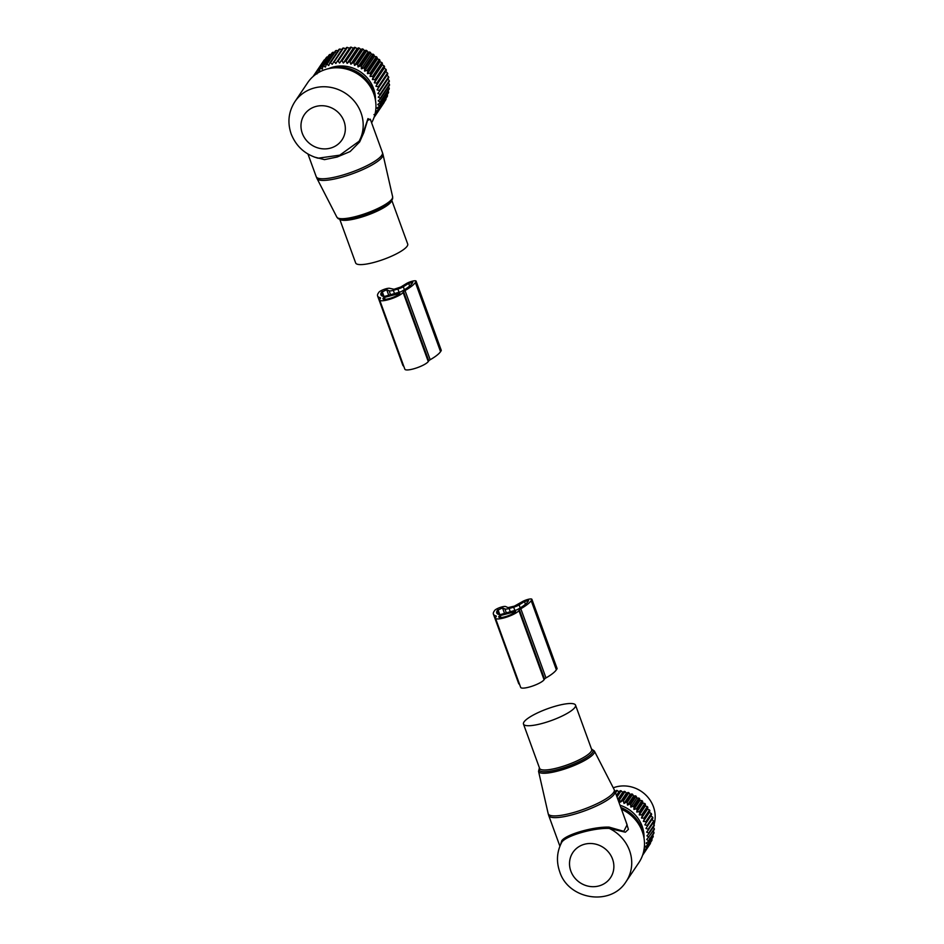 <?xml version="1.0" encoding="UTF-8"?>
<svg xmlns="http://www.w3.org/2000/svg" width="944" height="944" viewBox="0 0 944 944"><rect width="100%" height="100%" fill="white"/><g stroke="black" fill="none" stroke-linecap="round" stroke-linejoin="round"><path stroke-width="1.42" d="M391.725 200.152L407.702 244.036A27.695 6.195 160 0 1 401.365 251.057A27.695 6.195 160 0 1 373.517 262.538A27.695 6.195 160 0 1 355.664 262.975L339.687 219.091M371.606 122.791A37.76 35.176 -146.1 0 0 375.24 99.049L374.556 95.674A34.385 32.037 -146.1 0 0 373.199 90.872A34.385 32.037 -146.1 0 0 333.114 67.779L329.739 68.416A37.76 35.176 -146.1 0 0 307.661 82.694L294.894 101.669C288.51 111.722 287.271 122.472 291.165 133.93C296.109 146.355 305.042 154.438 317.975 158.203L339.793 155.158L359.133 141.222L359.652 141.942L350.13 151.547L337.102 157.034L324.476 159.63L314.163 156.999M375.24 99.049A37.76 35.176 -146.1 0 0 373.753 93.775A37.76 35.176 -146.1 0 0 329.739 68.416M294.894 101.669A37.76 35.176 -146.1 0 1 330.152 87.273A37.76 35.176 -146.1 0 1 360.986 112.737A37.76 35.176 -146.1 0 1 359.133 141.222L363.487 131.983L363.841 132.573L367.535 120.419L370.296 119.18L382.45 152.586A35.247 7.882 160 0 1 374.379 161.518A35.247 7.882 160 0 1 338.955 176.139A35.247 7.882 160 0 1 316.216 176.693L317.019 178.534A35.129 7.859 160 0 0 340.041 177.673A35.129 7.859 160 0 0 374.921 163.218A35.129 7.859 160 0 0 383.016 154.521L382.45 152.586M363.841 132.573L359.652 141.942M363.487 131.983L367.948 118.614L370.614 120.065M314.718 75.142L314.659 74.187A36.757 34.244 33.9 0 1 315.143 73.549L317.007 73.939L317.09 71.296A36.757 34.244 33.9 0 1 317.644 70.729L319.532 71.355L319.851 68.711A36.757 34.244 33.9 0 1 320.476 68.204L322.341 69.065L322.919 66.446A36.757 34.244 33.9 0 1 323.591 66.021L325.42 67.118L326.235 64.558A36.757 34.244 33.9 0 1 326.954 64.204L328.724 65.525L329.775 63.036A36.757 34.244 33.9 0 1 330.53 62.764L332.205 64.298L342.719 48.191A36.757 34.244 33.9 0 1 343.522 48.002L334.282 61.738L335.84 63.472L337.327 61.218A36.757 34.244 33.9 0 1 338.141 61.124L347.38 47.389A36.757 34.244 -146.1 0 0 346.566 47.483L337.327 61.218M342.117 49.584L339.781 49.041A36.757 34.244 -146.1 0 0 339.014 49.312L329.775 63.036M330.53 62.764L339.781 49.041M328.583 68.652A32.721 30.491 33.9 0 1 348.301 66.717A32.721 30.491 33.9 0 1 375.464 100.206M338.141 61.124L339.569 63.047L341.256 60.935A36.757 34.244 33.9 0 1 342.082 60.935L343.345 63.024L345.221 61.077A36.757 34.244 33.9 0 1 346.047 61.159L347.132 63.401L349.162 61.643A36.757 34.244 33.9 0 1 349.717 61.761A36.757 34.244 33.9 0 1 349.988 61.82L359.227 48.085A36.757 34.244 -146.1 0 0 358.968 48.026A36.757 34.244 -146.1 0 0 358.413 47.92L357.033 48.687L355.286 47.436A36.757 34.244 -146.1 0 0 354.46 47.353L353.245 48.309L351.321 47.2A36.757 34.244 -146.1 0 0 350.495 47.2L349.469 48.333L347.38 47.389M333.48 61.915A36.757 34.244 33.9 0 1 334.282 61.738M345.74 48.758L343.522 48.002M322.246 62.918L313.101 76.476M324.901 59.696L324.382 59.826A36.757 34.244 -146.1 0 0 323.898 60.451L314.659 74.187M327.828 56.864L326.884 56.994A36.757 34.244 -146.1 0 0 326.341 57.56L317.09 71.296M331.025 54.41L329.716 54.481A36.757 34.244 -146.1 0 0 329.102 54.976L319.851 68.711M335.332 52.404L332.831 52.298A36.757 34.244 -146.1 0 0 332.158 52.722L322.919 66.446M338.636 50.811L336.194 50.469A36.757 34.244 -146.1 0 0 335.474 50.823L326.235 64.558M326.954 64.204L336.194 50.469M323.591 66.021L332.831 52.298M320.476 68.204L329.716 54.481M317.644 70.729L326.884 56.994M315.143 73.549L324.382 59.826M374.213 116.95L374.473 116.879A36.757 34.244 33.9 0 0 374.733 116.501L383.984 102.766A36.757 34.244 -146.1 0 0 384.161 102.495L384.137 102.223M374.615 115.687L374.921 116.218A36.757 34.244 33.9 0 1 374.733 116.501M373.977 114.602L376.444 113.658L385.683 99.922A36.757 34.244 -146.1 0 0 386.049 99.226L385.907 98.506M349.988 61.82L350.873 64.192L353.056 62.634A36.757 34.244 33.9 0 1 353.858 62.894L354.543 65.36L356.844 64.015A36.757 34.244 33.9 0 1 357.623 64.357L358.071 66.918L360.478 65.797A36.757 34.244 33.9 0 1 361.21 66.21L361.434 68.829L363.912 67.944A36.757 34.244 33.9 0 1 364.596 68.428L364.585 71.083L367.11 70.422A36.757 34.244 33.9 0 1 367.747 70.989L367.476 73.632L370.024 73.219A36.757 34.244 33.9 0 1 370.603 73.833L370.095 76.464L372.632 76.287A36.757 34.244 33.9 0 1 373.14 76.96L372.384 79.544L374.898 79.591A36.757 34.244 33.9 0 1 375.323 80.311L374.331 82.824L376.786 83.107A36.757 34.244 33.9 0 1 377.128 83.863L375.913 86.27L378.284 86.765A36.757 34.244 33.9 0 1 378.544 87.544L377.104 89.845L379.358 90.541A36.757 34.244 33.9 0 1 379.535 91.344L377.895 93.491L380.019 94.388A36.757 34.244 33.9 0 1 380.102 95.191L378.273 97.185L380.231 98.247A36.757 34.244 33.9 0 1 380.231 99.049L378.225 100.855L380.019 102.082A36.757 34.244 33.9 0 1 379.925 102.872L377.765 104.477L379.37 105.834A36.757 34.244 33.9 0 1 379.181 106.613L376.904 108.005L378.296 109.48A36.757 34.244 33.9 0 1 378.013 110.224L375.629 111.404L376.809 112.95A36.757 34.244 33.9 0 1 376.444 113.658M349.162 61.643L358.413 47.92M347.132 63.401L357.033 48.687M346.047 61.159L355.286 47.436M345.221 61.077L354.46 47.353M343.345 63.024L353.245 48.309M342.082 60.935L351.321 47.2M341.256 60.935L350.495 47.2M339.569 63.047L349.469 48.333M354.543 65.36L364.443 50.646L363.11 49.159A36.757 34.244 -146.1 0 0 362.307 48.899L360.785 49.477L359.227 48.085M364.443 50.646L366.083 50.292A36.757 34.244 -146.1 0 1 366.862 50.634L367.983 52.203L369.718 52.062A36.757 34.244 -146.1 0 1 370.461 52.486L371.334 54.115L373.151 54.209A36.757 34.244 -146.1 0 1 373.848 54.705L374.485 56.357L376.349 56.699A36.757 34.244 -146.1 0 1 376.986 57.254L377.388 58.917L379.276 59.484A36.757 34.244 -146.1 0 1 379.842 60.109L379.995 61.749L381.872 62.552A36.757 34.244 -146.1 0 1 382.379 63.236L382.296 64.829L384.137 65.868A36.757 34.244 -146.1 0 1 384.562 66.587L384.243 68.11L386.025 69.372A36.757 34.244 -146.1 0 1 386.379 70.127L385.825 71.555L387.524 73.042A36.757 34.244 -146.1 0 1 387.783 73.821L387.016 75.131L388.609 76.818A36.757 34.244 -146.1 0 1 388.775 77.609L379.535 91.344M387.795 78.777L389.258 80.653A36.757 34.244 -146.1 0 1 389.341 81.467L380.102 95.191M388.173 82.458L389.483 84.512A36.757 34.244 -146.1 0 1 389.471 85.326L380.231 99.049M388.137 86.14L389.258 88.347A36.757 34.244 -146.1 0 1 389.164 89.137L379.925 102.872M387.677 89.763L388.609 92.111A36.757 34.244 -146.1 0 1 388.421 92.878L379.181 106.613M387.217 94.671L387.536 95.745A36.757 34.244 -146.1 0 1 387.264 96.489L378.013 110.224M374.921 116.218L384.161 102.495M376.809 112.95L386.049 99.226M378.296 109.48L387.536 95.745M379.37 105.834L388.609 92.111M380.019 102.082L389.258 88.347M380.231 98.247L389.483 84.512M380.019 94.388L389.258 80.653M379.358 90.541L388.609 76.818M377.104 89.845L387.016 75.131M378.544 87.544L387.783 73.821M378.284 86.765L387.524 73.042M375.913 86.27L385.825 71.555M377.128 83.863L386.379 70.127M376.786 83.107L386.025 69.372M374.331 82.824L384.243 68.11M375.323 80.311L384.562 66.587M374.898 79.591L384.137 65.868M372.384 79.544L382.296 64.829M373.14 76.96L382.379 63.236M372.632 76.287L381.872 62.552M370.095 76.464L379.995 61.749M370.603 73.833L379.842 60.109M370.024 73.219L379.276 59.484M367.476 73.632L377.388 58.917M367.747 70.989L376.986 57.254M367.11 70.422L376.349 56.699M364.585 71.083L374.485 56.357M364.596 68.428L373.848 54.705M363.912 67.944L373.151 54.209M361.434 68.829L371.334 54.115M361.21 66.21L370.461 52.486M360.478 65.797L369.718 52.062M358.071 66.918L367.983 52.203M357.623 64.357L366.862 50.634M356.844 64.015L366.083 50.292M353.858 62.894L363.11 49.159M353.056 62.634L362.307 48.899M350.873 64.192L360.785 49.477M380.397 298.363L379.913 299.071A12.591 2.82 -20 0 0 379.677 300.039A12.591 2.82 -20 0 0 390.698 298.988A12.591 2.82 -20 0 0 403.1 292.404L403.572 291.684A5.039 1.121 -20 0 1 405.011 290.563A36.545 8.177 -20 0 0 415.384 282.48L415.974 281.595A6.042 1.357 -20 0 0 416.092 281.135A6.042 1.357 -20 0 0 412.257 281.206A6.042 1.357 -20 0 0 406.203 283.684L400.846 287L394.037 289.265L389.884 288.38A6.042 1.357 -20 0 0 384.196 289.336A6.042 1.357 -20 0 0 378.886 292.286L378.296 293.159A36.545 8.177 -20 0 0 377.6 295.968A36.545 8.177 -20 0 0 380.149 297.726A5.039 1.121 -20 0 1 380.491 297.974A5.039 1.121 -20 0 1 380.397 298.363L380.149 297.726M379.677 300.039L404.858 369.21A12.591 2.82 -20 0 0 415.879 368.16A12.591 2.82 -20 0 0 428.269 361.564L403.1 292.404M416.092 281.135L441.261 350.307A6.042 1.357 -20 0 1 441.143 350.767L440.553 351.652A36.545 8.177 -20 0 1 430.181 359.735A5.039 1.121 -20 0 0 428.753 360.856L428.269 361.564M377.6 295.968L402.781 365.139A36.545 8.177 -20 0 0 403.784 366.284M383.264 297.985L383.158 298.139A9.062 2.03 -20 0 0 382.993 298.835A9.062 2.03 -20 0 0 390.922 298.08A9.062 2.03 -20 0 0 399.855 293.336L384.397 297.419L383.264 297.985L383.736 299.307M384.149 296.546L401.058 291.672A33.016 7.387 -20 0 0 412.139 283.412L412.776 282.339L408.658 283.401L403.3 286.716A6.042 1.357 -20 0 1 397.861 289.017L393.318 290.327A6.042 1.357 -20 0 1 389.117 290.799L386.71 289.725L381.541 292.227A33.016 7.387 -20 0 0 380.916 294.764A33.016 7.387 -20 0 0 384.149 296.546M524.451 725.063A27.695 6.195 -20 0 0 554.246 719.458A27.695 6.195 -20 0 0 575.533 705.156A27.695 6.195 -20 0 0 574.577 704.177A27.695 6.195 -20 0 0 544.782 709.782A27.695 6.195 -20 0 0 523.495 724.095A27.695 6.195 -20 0 0 524.451 725.063M626.084 881.637A37.76 35.176 -146.1 0 0 629.518 850.532A37.76 35.176 -146.1 0 0 609.258 828.419C593.67 827.735 566.294 835.629 561.845 842.072L562.022 841.741C556.866 851.311 556.099 861.294 559.709 871.725C568.347 899.703 610.862 906.547 626.084 881.637L638.852 862.663A37.76 35.176 -146.1 0 0 643.784 836.844L643.1 833.469A34.385 32.037 -146.1 0 0 641.743 828.667A34.385 32.037 -146.1 0 0 620.81 807.462M643.784 836.844A37.76 35.176 -146.1 0 0 642.286 831.57A37.76 35.176 -146.1 0 0 621.435 809.185M560.606 844.514L561.751 840.738C566.129 834.413 593.162 826.625 609.033 827.109L623.819 831.322L627.111 824.773M609.033 827.109L609.258 828.419L625.376 832.207L628.409 829.363L626.061 821.894M561.845 842.072L561.751 840.738M652.693 817.233L647.171 825.422L644.835 824.867L650.888 815.887L652.693 817.233A36.757 34.244 33.9 0 1 652.929 818.011L645.932 828.466L648.15 829.221A36.757 34.244 33.9 0 1 648.304 830.024L653.814 821.823A36.757 34.244 33.9 0 0 653.661 821.02L648.15 829.221M650.888 815.887L651.62 814.294A36.757 34.244 -146.1 0 0 651.301 813.527L649.401 812.406L649.909 810.707A36.757 34.244 33.9 0 0 649.507 809.976L643.985 818.177A36.757 34.244 33.9 0 1 644.398 818.896L649.909 810.707M644.835 824.867L651.62 814.294M618.119 800.075L618.733 799.568A36.757 34.244 33.9 0 1 619.547 799.769L620.385 802.164L622.603 800.654A36.757 34.244 33.9 0 1 623.406 800.937L624.019 803.438L626.356 802.14A36.757 34.244 33.9 0 1 627.123 802.506L627.512 805.079L629.943 804.017A36.757 34.244 33.9 0 1 630.663 804.453L630.828 807.085L633.318 806.247A36.757 34.244 33.9 0 1 634.002 806.754L633.92 809.409L636.457 808.807A36.757 34.244 33.9 0 1 637.07 809.386L636.752 812.041L639.3 811.675A36.757 34.244 33.9 0 1 639.855 812.312L639.277 814.932L641.814 814.814A36.757 34.244 33.9 0 1 642.298 815.498L641.495 818.059L643.985 818.177M620.007 805.256A32.721 30.491 33.9 0 1 644.032 838.237M648.481 840.75A36.757 34.244 33.9 0 1 648.41 841.281A36.757 34.244 33.9 0 1 648.363 841.529L653.873 833.34A36.757 34.244 -146.1 0 0 653.921 833.08A36.757 34.244 33.9 0 0 654.003 832.549L648.481 840.75L646.734 839.487L654.298 829.54A36.757 34.244 33.9 0 0 654.322 828.738L648.811 836.927A36.757 34.244 33.9 0 1 648.776 837.729M648.304 830.024L646.616 832.136L648.693 833.068A36.757 34.244 33.9 0 1 648.752 833.871L646.888 835.818L648.811 836.927M647.171 825.422A36.757 34.244 33.9 0 1 647.419 826.212M644.398 818.896L643.348 821.386L645.779 821.728A36.757 34.244 33.9 0 1 646.109 822.484M645.932 828.466L652.929 818.011M651.974 819.475L653.661 821.02M652.835 823.286L654.216 824.879A36.757 34.244 33.9 0 1 654.275 825.681L648.752 833.871M653.272 827.168L654.322 828.738M653.26 831.074L654.003 832.549M615.146 791.733L616.338 790.458A36.757 34.244 33.9 0 1 617.175 790.47L618.922 791.804L620.302 790.706A36.757 34.244 33.9 0 1 621.14 790.812L622.71 792.287L624.244 791.379A36.757 34.244 33.9 0 1 625.07 791.568L626.438 793.172L628.114 792.464A36.757 34.244 33.9 0 1 628.916 792.748L630.073 794.447L631.866 793.951A36.757 34.244 33.9 0 1 632.633 794.317L633.566 796.087L635.454 795.827A36.757 34.244 33.9 0 1 636.185 796.264L636.881 798.093L638.84 798.058A36.757 34.244 33.9 0 1 639.513 798.565L639.973 800.418L641.967 800.618A36.757 34.244 33.9 0 1 642.593 801.196L642.793 803.049L644.811 803.486A36.757 34.244 33.9 0 1 645.366 804.123L645.33 805.94L647.336 806.613A36.757 34.244 33.9 0 1 647.82 807.309L647.549 809.079L649.507 809.976M645.779 821.728L651.301 813.527M641.495 818.059L647.549 809.079M642.298 815.498L647.82 807.309M641.814 814.814L647.336 806.613M639.277 814.932L645.33 805.94M639.855 812.312L645.366 804.123M639.3 811.675L644.811 803.486M636.752 812.041L642.793 803.049M637.07 809.386L642.593 801.196M636.457 808.807L641.967 800.618M633.92 809.409L639.973 800.418M634.002 806.754L639.513 798.565M633.318 806.247L638.84 798.058M630.828 807.085L636.881 798.093M630.663 804.453L636.185 796.264M629.943 804.017L635.454 795.827M627.512 805.079L633.566 796.087M627.123 802.506L632.633 794.317M626.356 802.14L631.866 793.951M624.019 803.438L630.073 794.447M623.406 800.937L628.916 792.748M622.603 800.654L628.114 792.464M620.385 802.164L626.438 793.172M619.547 799.769L625.07 791.568M618.733 799.568L624.244 791.379M617.895 799.45L622.71 792.287M616.987 796.972L621.14 790.812M616.68 796.099L620.302 790.706M616.456 795.485L618.922 791.804M615.523 792.925L617.175 790.47M615.228 792.122L616.338 790.458M642.84 854.473L642.97 854.721A36.757 34.244 33.9 0 1 642.557 855.299M643.383 852.633L644.575 852.196L650.086 844.007A36.757 34.244 -146.1 0 0 650.475 843.322L644.953 851.512A36.757 34.244 33.9 0 1 644.575 852.196M648.363 841.529L646.18 843.098L647.726 844.479A36.757 34.244 33.9 0 1 647.513 845.246L645.212 846.591L646.546 848.078A36.757 34.244 33.9 0 1 646.251 848.809L643.843 849.93L644.953 851.512M648.693 833.068L654.216 824.879M643.348 821.386L649.401 812.406M647.726 844.479L653.248 836.29L652.705 834.838M647.513 845.246L653.036 837.057A36.757 34.244 -146.1 0 0 653.248 836.29M646.546 848.078L652.056 839.889L651.655 838.378M646.251 848.809L651.761 840.62A36.757 34.244 -146.1 0 0 652.056 839.889M650.192 841.753L650.475 843.322M642.97 854.721L648.481 846.402M613.258 787.815A30.208 28.143 33.9 0 1 643.419 792.925A30.208 28.143 33.9 0 1 654.841 820.961A30.208 28.143 33.9 0 1 654.003 824.584M520.817 608.738A5.039 1.121 160 0 0 519.389 609.859L518.905 610.567A12.591 2.82 160 0 1 506.503 617.164A12.591 2.82 160 0 1 495.482 618.214A12.591 2.82 160 0 1 495.718 617.246L496.202 616.526A5.039 1.121 160 0 0 496.296 616.149A5.039 1.121 160 0 0 495.954 615.901A36.545 8.177 160 0 1 493.405 614.143A36.545 8.177 160 0 1 494.101 611.334L494.691 610.449A6.042 1.357 160 0 1 500.001 607.511A6.042 1.357 160 0 1 505.689 606.555L508.084 607.629L514.386 606.131L522.008 601.847A6.042 1.357 160 0 1 528.062 599.381A6.042 1.357 160 0 1 531.897 599.31A6.042 1.357 160 0 1 531.779 599.77L531.189 600.655A36.545 8.177 160 0 1 520.817 608.738L545.986 677.91A36.545 8.177 160 0 0 556.358 669.815L556.948 668.942A6.042 1.357 160 0 0 557.066 668.47L531.897 599.31M519.389 609.859L544.558 679.019L544.074 679.739A12.591 2.82 160 0 1 531.684 686.335A12.591 2.82 160 0 1 520.663 687.385L495.482 618.214M519.589 684.459A36.545 8.177 160 0 1 518.586 683.314L493.405 614.143M544.558 679.019A5.039 1.121 160 0 1 545.986 677.91M500.202 615.594L515.66 611.511A9.062 2.03 160 0 1 506.727 616.255A9.062 2.03 160 0 1 498.798 617.01A9.062 2.03 160 0 1 498.963 616.314L500.202 615.594L500.91 617.529M497.346 610.402L502.515 607.889L504.922 608.974A6.042 1.357 160 0 0 509.123 608.502L513.666 607.193A6.042 1.357 160 0 0 519.106 604.892L524.463 601.576L528.581 600.514L527.944 601.588A33.016 7.387 160 0 1 516.864 609.848L499.954 614.721A33.016 7.387 160 0 1 496.721 612.939A33.016 7.387 160 0 1 497.346 610.402L498.833 614.473M392.645 196.812C392.185 198.712 394.557 198.417 386.863 204.494A28.698 6.419 160 0 1 385.494 205.391A28.698 6.419 160 0 1 346.2 219.291C336.406 219.586 338.412 218.288 336.843 217.12A29.701 6.643 -20 0 0 356.301 216.388A29.701 6.643 -20 0 0 385.789 204.164A29.701 6.643 -20 0 0 392.645 196.812L383.016 154.521M391.677 200.222A27.695 6.195 160 0 1 385.246 206.795A27.695 6.195 160 0 1 358.331 218.029A27.695 6.195 160 0 1 339.769 219.114M302.292 133.316A22.656 21.11 -146.1 0 0 330.707 148.055A22.656 21.11 -146.1 0 0 344.017 121.292A22.656 21.11 -146.1 0 0 315.603 106.554A22.656 21.11 -146.1 0 0 302.292 133.316M428.753 360.856L403.572 291.684M430.181 359.735L405.011 290.563M440.553 351.652L415.384 282.48M441.143 350.767L415.974 281.595M383.571 299.26L383.158 298.139M385.105 299.366L384.397 297.419M399.465 293.785L399.229 293.147M383.016 296.298L381.541 292.227M384.019 296.522L382.131 291.342M388.751 295.307L386.71 289.725M390.568 294.788L389.117 290.799M394.509 293.596L393.318 290.327M399.076 292.333L397.861 289.017M404.398 289.749L403.3 286.716M409.625 286.067L408.658 283.401M549.443 815.061A35.129 7.859 -20 0 0 587.699 807.757A35.129 7.859 -20 0 0 614.166 789.585L614.981 791.438A35.247 7.882 -20 0 1 587.876 809.645A35.247 7.882 -20 0 1 549.951 816.784A35.247 7.882 -20 0 1 548.735 815.545L548.169 813.61A35.129 7.859 -20 0 0 549.443 815.061M614.166 789.585L594.354 750.999A29.701 6.643 160 0 1 571.981 766.375A29.701 6.643 160 0 1 539.626 772.534A29.701 6.643 160 0 1 538.552 771.319L548.169 813.61M539.496 768.074A28.698 6.419 -20 0 0 540.121 771.024A28.698 6.419 -20 0 0 573.657 764.133A28.698 6.419 -20 0 0 592.089 749.371A28.698 6.419 -20 0 0 591.546 749.135M523.495 724.095L539.602 768.369A27.695 6.195 -20 0 0 540.558 769.336A27.695 6.195 -20 0 0 570.353 763.72A27.695 6.195 -20 0 0 591.64 749.418L575.533 705.156M612.55 859.087A22.656 21.11 -146.1 0 0 584.135 844.349A22.656 21.11 -146.1 0 0 570.837 871.1A22.656 21.11 -146.1 0 0 599.251 885.85A22.656 21.11 -146.1 0 0 612.55 859.087M518.905 610.567L544.074 679.739M495.954 615.901L496.19 616.562M531.779 599.77L556.948 668.942M531.189 600.655L556.358 669.815M515.035 611.323L515.271 611.96M499.069 616.161L499.553 617.47M498.963 616.314L499.376 617.435M524.463 601.576L525.43 604.243M519.106 604.892L520.203 607.924M513.666 607.193L514.881 610.508M509.123 608.502L510.326 611.818M504.922 608.974L506.362 612.927M502.515 607.889L504.556 613.482M497.936 609.517L499.824 614.697M336.843 217.12L317.019 178.534M307.968 154.037L316.216 176.693M594.354 750.999L591.51 749.04M539.461 767.979L538.552 771.319M559.898 846.202L548.735 815.545M627.135 824.832L614.981 791.438"/></g></svg>
